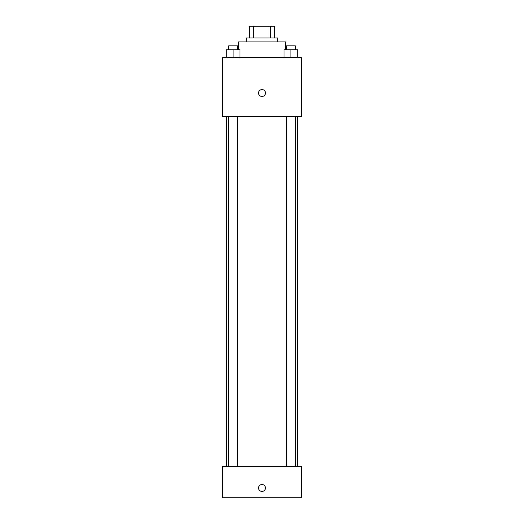 <?xml version="1.0" encoding="UTF-8"?>
<svg xmlns="http://www.w3.org/2000/svg" width="524" height="524" viewBox="0 0 524 524"><rect width="100%" height="100%" fill="white"/><g stroke="black" fill="none" stroke-linecap="round" stroke-linejoin="round"><path stroke-width="0.79" d="M253.727 37.99L253.727 26.2L249.228 26.2L249.228 37.99L249.228 26.2M253.727 26.2L274.773 26.2L274.773 37.99M270.273 37.99L270.273 26.2M246.28 41.92L246.28 37.99L277.72 37.99L277.72 41.92M285.58 49.78L285.58 41.92L238.42 41.92L238.42 49.78M222.7 57.64L301.3 57.64L301.3 116.59L222.7 116.59L222.7 57.64M262 96.449A3.439 3.439 0 0 1 259.02 91.294A3.439 3.439 0 0 1 264.98 91.294A3.439 3.439 0 0 1 262 96.449M222.7 466.36L301.3 466.36L301.3 497.8L222.7 497.8L222.7 466.36M262 491.414A3.439 3.439 0 0 1 259.02 486.259A3.439 3.439 0 0 1 264.98 486.259A3.439 3.439 0 0 1 262 491.414M284.047 57.64L284.047 49.78L297.802 49.78L297.802 57.64L297.802 49.78M290.925 57.64L290.925 49.78M295.339 49.78L295.339 45.85L286.51 45.85L286.51 49.78M226.198 57.64L226.198 49.78L239.953 49.78L239.953 57.64L239.953 49.78M233.075 57.64L233.075 49.78M237.49 49.78L237.49 45.85L228.661 45.85L228.661 49.78M297.37 466.36L297.37 116.59M226.63 466.36L226.63 116.59M286.51 116.59L286.51 466.36M295.339 116.59L295.339 466.36M237.49 466.36L237.49 116.59M228.661 466.36L228.661 116.59"/></g></svg>
